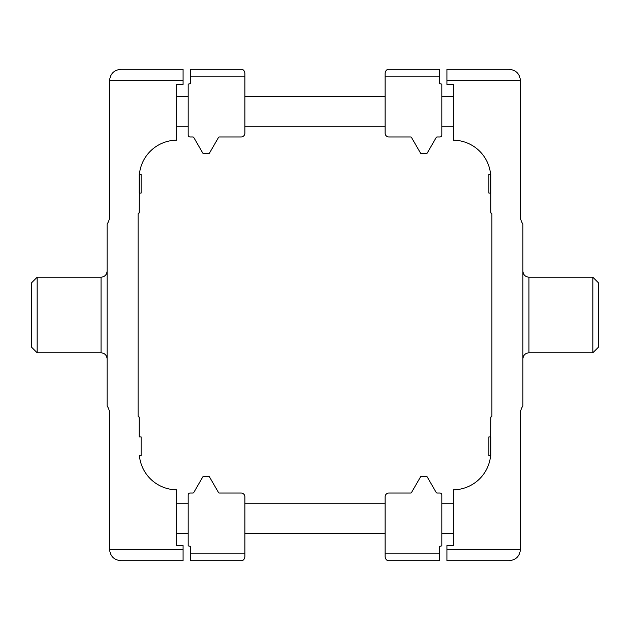 <?xml version="1.0" encoding="UTF-8"?>
<svg xmlns="http://www.w3.org/2000/svg" width="630" height="630" viewBox="0 0 630 630"><rect width="100%" height="100%" fill="white"/><g stroke="black" fill="none" stroke-linecap="round" stroke-linejoin="round"><path stroke-width="0.94" d="M120.897 69.3C114.022 69.985 110.242 73.765 109.557 80.64C110.242 73.765 114.022 69.985 120.897 69.3L183.078 69.3L183.078 84.42L176.652 84.42L176.652 140.175A37.8 37.8 0 0 0 139.419 174.195L139.23 212.94A1.134 1.134 0 0 0 138.096 214.074L138.096 415.926A1.134 1.134 0 0 0 139.23 417.06L139.23 436.905M120.897 560.7C114.022 560.015 110.242 556.235 109.557 549.36C110.242 556.235 114.022 560.015 120.897 560.7L183.078 560.7L183.078 545.58L176.652 545.58L176.652 489.825A37.8 37.8 0 0 1 139.419 455.805M183.078 549.36L109.557 549.36L109.557 413.634A13.23 13.23 0 0 0 107.1 405.956L107.1 224.044A13.23 13.23 0 0 0 109.557 216.366L109.557 80.64L183.078 80.64M37.17 352.8L37.17 277.2L31.5 282.87L31.5 347.13L37.17 352.8L101.052 352.8C104.722 353.162 106.738 355.178 107.1 358.848M139.608 436.905L141.12 436.905L141.12 455.805L139.608 455.805M139.419 174.195L141.12 174.195L141.12 193.095L139.23 193.095L139.23 174.195L139.23 193.095M490.392 174.195L490.392 193.095L488.88 193.095L488.88 174.195L490.77 174.195L490.77 212.94A1.134 1.134 0 0 1 491.904 214.074L491.904 415.926A1.134 1.134 0 0 1 490.77 417.06L490.581 455.805A37.8 37.8 0 0 1 453.348 489.825L453.348 545.58L446.922 545.58L446.922 560.7L509.103 560.7C515.978 560.015 519.758 556.235 520.443 549.36C519.758 556.235 515.978 560.015 509.103 560.7M446.922 80.64L446.922 69.3L509.103 69.3C515.978 69.985 519.758 73.765 520.443 80.64L446.922 80.64L446.922 84.42L453.348 84.42L453.348 140.175A37.8 37.8 0 0 1 490.581 174.195M509.103 69.3C515.978 69.985 519.758 73.765 520.443 80.64L520.443 216.366A13.23 13.23 0 0 0 522.9 224.044L522.9 405.956A13.23 13.23 0 0 0 520.443 413.634L520.443 549.36L446.922 549.36M592.83 277.2L592.83 352.8L598.5 347.13L598.5 282.87L592.83 277.2L528.948 277.2C525.278 276.838 523.262 274.822 522.9 271.152M592.83 352.8L528.948 352.8L528.948 277.2M522.9 358.848C523.262 355.178 525.278 353.162 528.948 352.8M490.392 455.805L490.392 436.905L488.88 436.905L488.88 455.805L490.581 455.805M490.392 436.905L490.77 455.805L490.77 436.905M490.392 193.095L490.77 174.195L490.77 193.095M439.362 553.14L439.362 560.7L388.899 560.7C386.883 560.763 385.623 559.503 385.119 556.92L385.119 496.818A3.78 3.78 0 0 1 388.899 493.038L410.547 493.038A1.134 1.134 0 0 0 411.532 492.471L420.478 476.973A1.134 1.134 0 0 1 421.462 476.406L426.266 476.406A1.134 1.134 0 0 1 427.25 476.973L436.196 492.471A1.134 1.134 0 0 0 437.181 493.038L439.929 493.038A1.89 1.89 0 0 1 441.819 494.928L441.819 545.903L439.362 546.336L439.362 553.14L385.119 553.14M385.119 73.08L385.119 133.182A3.78 3.78 0 0 0 388.899 136.962L410.547 136.962A1.134 1.134 0 0 1 411.532 137.529L420.478 153.027A1.134 1.134 0 0 0 421.462 153.594L426.266 153.594A1.134 1.134 0 0 0 427.25 153.027L436.196 137.529A1.134 1.134 0 0 1 437.181 136.962L439.929 136.962A1.89 1.89 0 0 0 441.819 135.072L441.819 84.097L439.362 83.664L439.362 69.3L388.899 69.3C386.883 69.237 385.623 70.497 385.119 73.08C385.623 70.497 386.883 69.237 388.899 69.3M244.881 556.92L244.881 496.818A3.78 3.78 0 0 0 241.101 493.038L219.453 493.038A1.134 1.134 0 0 1 218.468 492.471L209.522 476.973A1.134 1.134 0 0 0 208.538 476.406L203.734 476.406A1.134 1.134 0 0 0 202.75 476.973L193.804 492.471A1.134 1.134 0 0 1 192.819 493.038L190.071 493.038A1.89 1.89 0 0 0 188.181 494.928L188.181 545.903L190.638 546.336L190.638 560.7L241.101 560.7C243.117 560.763 244.377 559.503 244.881 556.92C244.377 559.503 243.117 560.763 241.101 560.7M190.638 76.86L190.638 69.3L241.101 69.3C243.117 69.237 244.377 70.497 244.881 73.08L244.881 133.182A3.78 3.78 0 0 1 241.101 136.962L219.453 136.962A1.134 1.134 0 0 0 218.468 137.529L209.522 153.027A1.134 1.134 0 0 1 208.538 153.594L203.734 153.594A1.134 1.134 0 0 1 202.75 153.027L193.804 137.529A1.134 1.134 0 0 0 192.819 136.962L190.071 136.962A1.89 1.89 0 0 1 188.181 135.072L188.181 84.097L190.638 83.664L190.638 76.86L244.881 76.86M37.17 277.2L101.052 277.2L101.052 352.8M139.608 174.195L139.608 193.095M439.362 76.86L385.119 76.86M190.638 553.14L244.881 553.14M101.052 277.2C104.722 276.838 106.738 274.822 107.1 271.152M244.881 533.484L385.119 533.484M244.881 503.244L385.119 503.244M385.119 96.516L244.881 96.516M385.119 126.756L244.881 126.756M453.348 96.516L441.819 96.516M453.348 126.756L441.819 126.756M453.348 503.244L441.819 503.244M453.348 533.484L441.819 533.484M176.652 126.756L188.181 126.756M176.652 96.516L188.181 96.516M176.652 533.484L188.181 533.484M176.652 503.244L188.181 503.244"/></g></svg>

